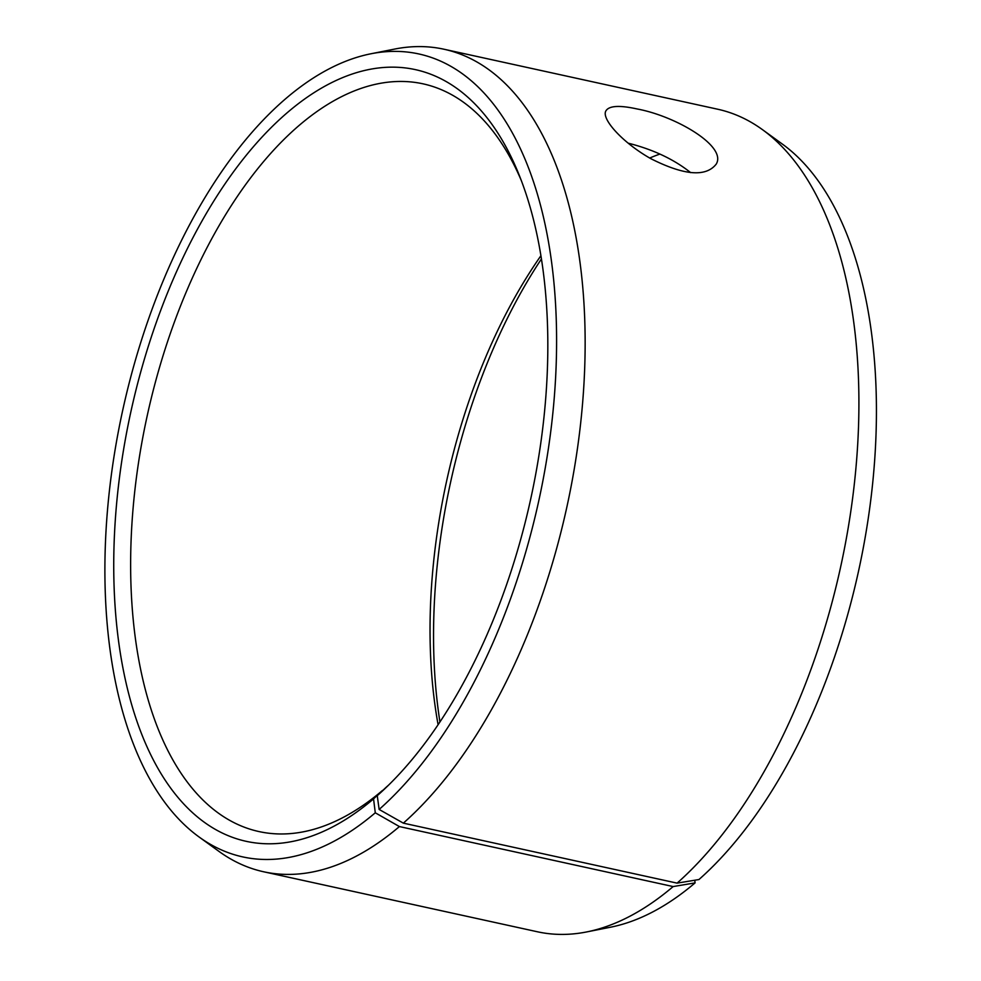 <?xml version="1.0" encoding="UTF-8"?>
<svg xmlns="http://www.w3.org/2000/svg" width="981" height="981" viewBox="0 0 981 981"><rect width="100%" height="100%" fill="white"/><g stroke="black" fill="none" stroke-linecap="round" stroke-linejoin="round"><path stroke-width="1.47" d="M388.844 784.874A382.762 198.285 -77.6 0 1 386.048 787.363L377.256 795.677A395.012 204.624 -77.6 0 0 384.527 789.031A395.012 204.624 -77.6 0 0 519.121 174.949A395.012 204.624 -77.6 0 0 243.705 158.444A395.012 204.624 -77.6 0 0 123.802 672.402A395.012 204.624 -77.6 0 0 373.553 798.89L375.282 812.795L399.402 826.566L673.15 886.566L695.088 882.888L694.756 880.239M521.291 180.516A382.762 198.285 -77.6 0 0 422.958 83.814A382.762 198.285 -77.6 0 0 147.322 415.245A382.762 198.285 -77.6 0 0 259.07 831.581A382.762 198.285 -77.6 0 0 382.455 790.49L373.553 798.89M377.256 795.677L379.144 809.448A411.002 212.914 -77.6 0 0 556.558 333.687A411.002 212.914 -77.6 0 0 370.757 53.808A411.002 212.914 -77.6 0 0 122.797 409.874A411.002 212.914 -77.6 0 0 199.106 837.001A411.002 212.914 -77.6 0 0 375.282 812.795M379.144 809.448L403.35 823.145A421.033 218.113 -77.6 0 0 584.149 380.297A421.033 218.113 -77.6 0 0 443.939 49.222A421.033 218.113 -77.6 0 0 394.767 49.05L370.757 53.808M199.106 837.001L218.922 851.361A421.033 218.113 -77.6 0 0 263.656 871.778A421.033 218.113 -77.6 0 0 399.402 826.566M403.35 823.145L677.098 883.133L698.95 879.54A411.002 212.914 -77.6 0 0 871.753 491.702A411.002 212.914 -77.6 0 0 782.249 143.999L762.445 129.639A421.033 218.113 -77.6 0 0 717.7 109.222L443.939 49.222M263.656 871.778L537.416 931.778A421.033 218.113 -77.6 0 0 586.601 931.95L610.599 927.192A411.002 212.914 -77.6 0 0 695.088 882.888M677.098 883.133A421.033 218.113 -77.6 0 0 854.12 485.828A421.033 218.113 -77.6 0 0 762.445 129.639M586.601 931.95A421.033 218.113 -77.6 0 0 673.15 886.566M541.414 258.984A395.012 204.624 -77.6 0 0 439.942 722.016M659.882 154.091A382.762 198.285 -77.6 0 0 649.704 158.039M540.899 255.734A382.762 198.285 -77.6 0 0 438.102 724.751M690.649 172.619C673.898 159.29 653.076 149.468 628.159 143.165M637.11 108.965C675.713 116.065 727.277 146.292 716.191 164.146C705.854 177.279 684.051 175.44 650.783 158.652C622.334 142.564 601.12 118.762 605.89 110.902C609.017 105.715 619.416 105.065 637.11 108.965"/></g></svg>
